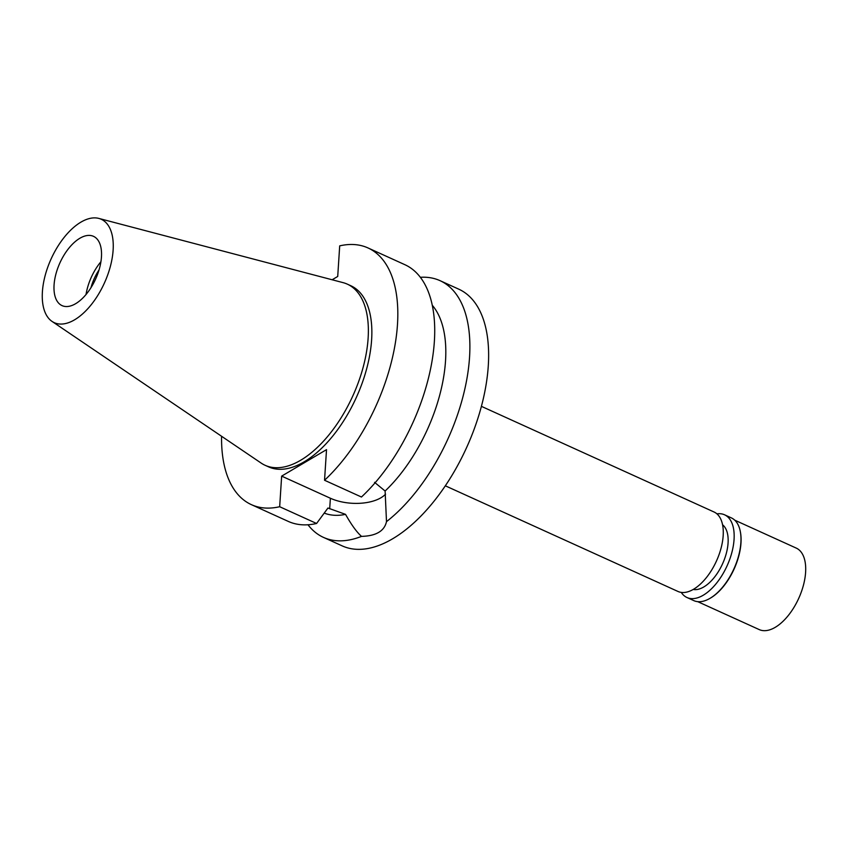 <?xml version="1.0" encoding="UTF-8"?>
<svg xmlns="http://www.w3.org/2000/svg" width="848" height="848" viewBox="0 0 848 848"><rect width="100%" height="100%" fill="white"/><g stroke="black" fill="none" stroke-linecap="round" stroke-linejoin="round"><path stroke-width="1.27" d="M42.4 291.839A56.784 29.245 114.4 0 1 63.176 238.648A56.784 29.245 114.4 0 1 98.813 218.413A56.784 29.245 114.4 0 1 113.123 250.107A56.784 29.245 114.4 0 1 89.453 306.859A56.784 29.245 114.4 0 1 52.035 321.413A56.784 29.245 114.4 0 1 42.4 291.839M98.813 218.413L343.069 282.638A99.47 51.23 114.4 0 1 347.32 284.144A99.47 51.23 114.4 0 1 368.127 338.161A99.47 51.23 114.4 0 1 329.236 434.515A99.47 51.23 114.4 0 1 265.064 465.276A99.47 51.23 114.4 0 1 261.142 463.072L52.035 321.413M101.453 256.997A38.043 19.589 -65.6 0 0 93.492 236.338A38.043 19.589 -65.6 0 0 68.942 248.104A38.043 19.589 -65.6 0 0 54.071 284.949A38.043 19.589 -65.6 0 0 62.031 305.609A38.043 19.589 -65.6 0 0 86.57 293.843A38.043 19.589 -65.6 0 0 101.453 256.997M86.04 294.489A38.043 19.589 114.4 0 1 100.912 261.735M99.025 269.961A31.779 16.366 -65.6 0 0 90.99 287.652M445.327 485.809L677.955 591.448A43.64 22.472 -65.6 0 0 706.108 577.954A43.64 22.472 -65.6 0 0 723.174 535.692A43.64 22.472 -65.6 0 0 714.037 511.991L481.41 406.351M386.497 521.637C384.409 531.06 376.077 535.978 361.502 536.381A140.969 72.61 114.4 0 1 323.47 537.388L342.21 545.889A140.969 72.61 -65.6 0 0 433.158 502.292A140.969 72.61 -65.6 0 0 488.289 365.742A140.969 72.61 -65.6 0 0 458.789 289.179L440.048 280.667A140.969 72.61 114.4 0 1 469.548 357.231A140.969 72.61 114.4 0 1 386.497 521.637L385.109 491.024A118.593 61.077 -65.6 0 0 445.529 360.866A118.593 61.077 -65.6 0 0 432.289 305.28M420.364 277.307A140.969 72.61 114.4 0 1 440.048 280.667M385.554 494.161A36.029 18.285 3.7 0 1 380.932 497.776A36.029 18.285 3.7 0 1 330.381 498.242L281.653 476.12L279.67 506.722L316.58 523.481L327.953 508.026L345.539 514.365C351.464 524.87 356.785 532.205 361.502 536.381M385.109 491.024L374.562 482.342M323.47 537.388A140.969 72.61 114.4 0 1 307.983 524.774M324.243 513.104A118.593 61.077 -65.6 0 0 345.539 514.365M279.67 506.722A140.969 72.61 114.4 0 1 251.4 504.655L288.299 521.414A140.969 72.61 -65.6 0 0 316.58 523.481M332.14 279.766L337.716 276.469L339.698 245.867A140.969 72.61 114.4 0 1 367.979 247.934A140.969 72.61 114.4 0 1 397.479 324.498A140.969 72.61 114.4 0 1 324.54 480.254L326.522 449.641L281.653 476.12M251.4 504.655A140.969 72.61 114.4 0 1 221.572 436.264M265.064 465.276L268.562 466.856A99.47 51.23 -65.6 0 0 332.723 436.095A99.47 51.23 -65.6 0 0 371.625 339.751A99.47 51.23 -65.6 0 0 350.818 285.734L347.32 284.144M367.979 247.934L404.878 264.693A140.969 72.61 -65.6 0 1 434.377 341.256A140.969 72.61 -65.6 0 1 361.449 497.013L324.54 480.254M693.198 589.466A35.807 18.444 -65.6 0 0 728.072 543.006A35.807 18.444 -65.6 0 0 722.57 524.774M697.734 601.667L759.225 629.587A44.753 23.055 -65.6 0 0 788.099 615.743A44.753 23.055 -65.6 0 0 805.6 572.4A44.753 23.055 -65.6 0 0 796.24 548.094L734.739 520.163M740.452 532.332A44.753 23.055 114.4 0 1 740.516 532.65A44.753 23.055 114.4 0 1 740.982 543.049A44.753 23.055 114.4 0 1 710.931 597.798A44.753 23.055 114.4 0 1 710.656 597.957M686.997 597.522L693.802 600.617A45.421 23.394 -65.6 0 0 710.37 598.126A45.421 23.394 -65.6 0 0 740.876 542.572A45.421 23.394 -65.6 0 0 740.399 532.003A45.421 23.394 -65.6 0 0 731.368 517.895L724.563 514.8A45.421 23.394 114.4 0 1 734.061 539.476A45.421 23.394 114.4 0 1 716.295 583.477A45.421 23.394 114.4 0 1 686.997 597.522A45.421 23.394 114.4 0 1 681.262 592.402M716.931 513.856A45.421 23.394 114.4 0 1 724.563 514.8M329.692 508.821L330.381 498.242M710.931 597.798L710.37 598.126M740.516 532.65L740.399 532.003"/></g></svg>
